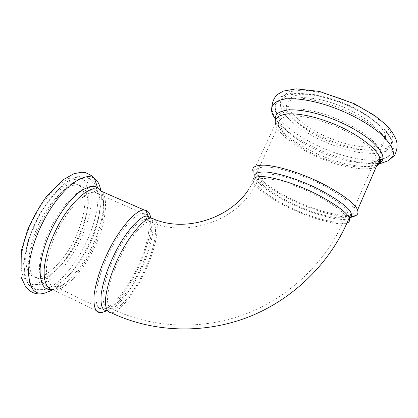 <?xml version="1.0" encoding="UTF-8"?>
<svg xmlns="http://www.w3.org/2000/svg" width="418" height="418" viewBox="0 0 418 418"><rect width="100%" height="100%" fill="white"/><g stroke="black" fill="none" stroke-linecap="round" stroke-linejoin="round"><path stroke-width="0.31" stroke-dasharray="2.09 1.57" d="M302.752 183.22C322.868 190.958 346.104 205.813 347.536 212.172C348.184 213.859 348.016 215.155 347.039 216.064C343.81 220.599 320.324 215.636 302.026 207.72C287.37 201.821 269.427 191.721 262.447 184.479C260.409 182.41 259.123 180.639 258.59 179.165L258.366 178.387C254.714 170.978 278.331 172.827 302.752 183.22M348.889 218.604C342.53 221.66 319.587 216.075 302.005 208.545C286.205 202.181 266.856 191.287 259.348 183.471C257.154 181.245 255.779 179.343 255.21 177.76L254.985 177.007M339.008 101.308C360.959 108.8 385.056 126.607 385.438 136.143C386.472 142.512 381.629 146.154 370.902 147.063C358.937 147.141 346.292 144.586 332.958 139.393C311.88 131.916 288.289 114.443 288.122 104.824C287.061 99.327 291.383 95.847 301.085 94.379C312.262 93.804 324.901 96.109 339.008 101.308M349.579 216.973C339.301 217.532 319.342 211.916 303.818 205.395C286.764 198.55 265.916 186.768 257.734 178.162C255.299 175.654 253.778 173.507 253.167 171.714L275.441 123.655C275.99 133.211 301.639 151.462 324.211 159.718C343.141 167.545 368.608 171.819 376.383 166.458M350.53 214.779C343.053 217.313 320.841 211.785 303.849 204.564C287.934 198.179 268.476 187.186 260.832 179.16C258.543 176.814 257.117 174.802 256.547 173.125C254.828 168.898 258.533 166.86 267.656 167.012C278.315 168.015 290.75 171.359 304.962 177.049C327.012 185.461 352.379 201.821 353.884 208.948C354.595 210.881 354.37 212.365 353.22 213.399L351.486 214.455M337.441 104.793C359.396 112.327 383.552 130.066 383.985 139.497C385.056 145.793 380.234 149.362 369.533 150.203C357.594 150.208 344.949 147.606 331.615 142.402C310.532 134.889 286.889 117.484 286.67 107.975C285.572 102.53 289.867 99.118 299.544 97.723C310.699 97.216 323.333 99.573 337.441 104.793M115.133 255.717C108.973 268.351 105.017 280.4 103.277 291.874C102.473 302.047 104.139 307.136 108.278 307.146L109.396 307.105C116.716 307 131.701 287.657 139.685 270.148C149.539 250.816 154.859 224.523 148.912 220.866L145.986 219.643C139.633 218.175 124.125 236.4 115.133 255.717M154.749 219.413L154.806 219.466C160.632 223.797 155.381 250.241 145.203 271.078C136.09 291.545 118.566 313.996 110.916 312.659L106.606 310.579L107.813 310.527C115.734 310.417 131.921 289.486 140.511 270.634C151.055 249.917 156.834 221.676 150.501 217.574L148.39 216.357M36.972 219.581C30.148 232.91 26.381 245.941 25.665 258.685C26.083 270.106 29.223 276.173 35.091 276.894C45.107 279.903 65.03 259.787 74.148 240.031C80.517 227.402 84.107 214.842 84.917 202.343C84.833 190.942 81.609 184.74 75.235 183.727C65.981 181.078 46.785 199.151 36.972 219.581M105.555 311.285C115.044 306.948 129.423 286.785 137.506 269.37C146.122 252.038 152.889 228.197 150.705 217.705M109.15 252.791C102.379 266.611 98.084 279.814 96.25 292.391C95.461 303.536 97.368 309.137 101.971 309.189L103.35 309.137C111.58 308.923 128.007 287.85 136.67 268.884C148.818 245.173 153.625 214.225 144.435 213.791L143.17 213.588C136.096 211.926 119.01 231.666 109.15 252.791M40.269 221.096C33.445 234.446 29.652 247.487 28.889 260.226C29.255 271.632 32.343 277.683 38.148 278.372C48.065 281.324 67.888 261.135 77.011 241.353C83.381 228.709 86.991 216.137 87.853 203.65C87.822 192.259 84.65 186.073 78.344 185.096C69.184 182.488 50.082 200.635 40.269 221.096M256.344 182.77L256.579 183.533C258.559 190.697 285.092 206.633 305.678 214.1C315.465 217.778 324.504 220.323 332.785 221.728C342.812 222.804 347.055 221.164 345.524 216.806C343.523 209.799 316.776 193.659 295.63 186.094C272.332 177.06 253.554 176.339 256.344 182.77M252.963 181.381L253.193 182.117C255.017 188.528 275.849 202.349 296.007 210.938C314.488 219.288 339.834 226.117 346.977 223.076M339.52 98.084C355.284 103.894 369.068 111.643 380.871 121.324C390.976 130.85 394.785 138.144 392.298 143.212L386.791 148.285L375.578 150.532L360.17 149.409C337.707 145.119 315.883 135.892 297.083 122.291L286.701 112.452L281.769 103.748L282.239 96.851L288.833 91.767L302.167 90.027C314.064 90.978 326.515 93.663 339.52 98.084M382.413 162.821L379.925 163.239M377.673 163.475C364.324 164.635 343.789 159.76 327.822 153.406C310.621 146.859 290.238 135.233 279.935 124.386L275.373 118.952M377.041 164.948C367.443 169.144 343.382 164.629 325.429 157.293C310.051 151.415 291.785 141.023 282.662 131.513C278.482 127.166 276.105 123.399 275.53 120.212M324.352 158.657C303.259 150.95 279.313 133.906 278.796 125.003C277.542 119.872 281.68 116.815 291.221 115.817C302.245 115.702 314.827 118.31 328.966 123.65C350.942 131.414 375.416 148.803 376.127 157.633L375.949 161.646C374.361 170.345 346.073 167.884 324.352 158.657M379.638 158.939L377.376 160.737C369.455 165.967 344.803 161.933 326.484 154.404C311.885 148.839 294.57 138.995 285.849 129.914C276.993 120.677 276.528 114.151 284.454 110.342C293.039 106.736 313.949 109.95 331.714 116.821C346.073 122.218 358.722 129.23 369.664 137.862C379.1 146.326 382.81 152.737 380.782 157.1L379.8 158.746M381.064 159.436C368.838 162.21 346.094 157.44 328.872 150.537C312.455 144.309 293.028 133.232 283.122 122.819C273.017 112.212 272.405 104.552 281.272 99.839C290.923 95.346 314.911 98.679 335.388 106.522C351.951 112.682 366.45 120.786 378.891 130.818C389.539 140.652 393.568 148.103 390.987 153.16C390.266 154.812 388.892 156.222 386.869 157.387L382.721 159.039M390.872 146.525L385.401 151.504L374.22 153.662L358.832 152.455C336.385 148.087 314.55 138.839 295.714 125.285L285.29 115.504L280.321 106.867L280.75 100.054L287.302 95.069L300.599 93.428C312.481 94.437 324.927 97.159 337.932 101.611C353.706 107.442 367.506 115.18 379.345 124.825C389.487 134.298 393.328 141.53 390.872 146.525M153.213 222.763C158.673 226.64 153.887 251.14 144.409 270.577C135.944 289.617 119.673 310.464 112.588 309.221C109.668 308.991 107.954 305.981 107.452 300.192C107.342 291.644 111.063 277.693 116.601 264.746C125.437 243.203 143.05 220.307 150.355 221.571L153.213 222.763M33.837 217.856C26.313 232.502 22.002 246.981 20.9 261.287C20.984 274.328 24.139 281.638 30.362 283.216L38.978 282.746L49.732 276.554L60.991 265.273C75.203 247.08 84.812 225.955 88.271 203.984L88.188 190.326L84.687 181.224L78.401 177.086L68.766 178.434L56.639 186.658C47.976 195.587 40.374 205.99 33.837 217.856M45.107 293.034C58.238 290.709 77.837 267.41 87.618 246.589C96.574 229.101 103.199 204.987 100.848 191.005M52.464 289.622L53.854 289.376C65.151 287.49 82.513 266.741 91.276 248.078C101.746 228.15 107.285 199.684 100.654 190.958M51.785 289.449L53.023 289.721C63.081 292.59 83.814 270.409 93.585 249.102C105.179 227.319 109.72 196.533 100.931 191.078M53.462 286.09L54.732 286.377C64.085 289.047 83.396 268.429 92.535 248.517C98.888 235.773 102.624 223.175 103.753 210.724C104.004 199.391 101.151 193.315 95.189 192.499C86.563 190.133 67.972 208.686 58.144 229.32C51.665 242.106 47.772 254.693 46.461 267.092C46.126 278.414 48.462 284.747 53.462 286.09M51.628 226.227C44.799 239.66 40.745 252.895 39.47 265.942C39.24 277.839 41.81 284.491 47.182 285.902L52.814 285.954C63.635 284.104 80.151 264.453 88.491 246.719C100.393 224.539 104.202 193.409 94.494 189.229C90.199 186.151 83.678 188.006 74.927 194.804C65.929 202.897 58.159 213.373 51.628 226.227M96.657 188.157C95.476 184.27 93.716 181.532 91.375 179.944C86.437 176.213 78.908 178.115 68.782 185.655C58.337 194.725 49.34 206.644 41.784 221.409C33.889 236.849 29.307 252.049 28.032 267.008C27.99 280.603 31.151 288.143 37.51 289.637L44.109 289.617C56.754 287.328 75.491 265.137 84.859 245.246C94.113 227.329 100.482 202.223 96.971 189.344M37.171 219.387C29.647 234.059 25.31 248.548 24.155 262.849C24.181 275.88 27.274 283.164 33.435 284.71L41.978 284.198L52.658 277.96L63.865 266.637C78.025 248.386 87.644 227.24 91.166 205.275L91.145 191.627L87.717 182.546L81.51 178.444L71.959 179.834L59.899 188.105C51.278 197.071 43.697 207.5 37.171 219.387M347.536 212.172L345.524 216.806C327.456 260.764 290.233 296.759 246.103 313.777C201.852 330.575 152.659 328.255 112.588 309.221L108.278 307.146M258.59 179.165L256.579 183.533L250.11 193.79C229.916 222.752 183.586 237.351 150.355 221.571L145.986 219.643M247.754 190.77L253.193 182.117L255.21 177.76M271.825 107.154C272.254 113.215 274.955 118.963 279.935 124.386L282.662 131.513L275.441 123.655M257.734 178.162L259.348 183.471M347.039 216.064L353.22 213.399M262.447 184.479L260.832 179.16M353.884 208.948L376.127 157.633L378.185 158.641C378.63 159.274 378.363 159.974 377.376 160.737L379.972 159.817M256.547 173.125L278.796 125.003C279.276 125.233 279.903 124.522 285.849 129.914L283.122 122.819C277.897 116.821 275.248 111.355 275.175 106.428C275.253 103.377 277.009 100.174 280.431 96.819L291.179 93.198L313.066 94.337C324.995 96.898 337.232 100.858 349.788 106.209L368.321 116.267L386.441 131.231L392.575 141.122L393.5 148.04L392.063 152.533L386.869 157.387L382.752 158.84M383.985 139.497L385.438 136.143M286.67 107.975L288.122 104.824M53.023 289.721L53.854 289.376L53.023 289.721L100.278 312.617M107.813 310.527L107.039 310.788M109.396 307.105L103.35 309.137M144.435 213.791L147.016 219.795M101.971 309.189L54.732 286.377C52.877 285.672 52.234 285.531 52.814 285.954L44.109 289.617C41.601 290.379 38.968 290.468 36.225 289.873L34.187 289.136C33.565 288.796 32.332 288.598 28.189 284.036L24.829 276.941L23.607 263.418L28.022 240.747L39.491 214.403L52.908 194.809L66.107 182.232L76.019 176.929L82.377 175.894C84.008 175.764 88.621 177.263 91.375 179.944L94.494 189.229C93.648 189.438 93.883 190.53 95.189 192.499L143.17 213.588M38.148 278.372L35.091 276.894M75.235 183.727L78.344 185.096"/><path stroke-width="0.63" d="M254.985 177.007C253.914 173.23 257.927 171.594 267.018 172.091C277.411 173.35 289.334 176.689 302.784 182.107C324.514 190.456 349.594 206.487 351.151 213.352C351.851 215.181 351.674 216.581 350.618 217.559L348.889 218.604M253.167 171.714C251.333 167.195 255.288 165.011 265.033 165.157C276.423 166.212 289.752 169.792 305.009 175.884C328.673 184.908 355.89 202.464 357.515 210.102C358.278 212.182 358.043 213.781 356.81 214.889C355.53 216.111 353.121 216.806 349.579 216.973M351.486 214.455L350.53 214.779M150.705 217.705C149.957 213.53 148.322 211.085 145.798 210.358L148.39 216.357L147.277 216.195C140.443 214.622 123.738 234.2 114.02 255.058C107.358 268.711 103.084 281.727 101.208 294.11C100.351 305.083 102.149 310.569 106.606 310.579M145.798 210.358L144.44 210.134C136.874 208.363 118.587 229.445 107.99 252.111C100.717 266.956 96.103 281.121 94.144 294.617C93.303 306.566 95.351 312.565 100.278 312.617L101.757 312.56L105.555 311.285M346.977 223.076C349.422 222.162 350.143 220.469 349.135 218.003C346.961 210.416 317.952 192.938 295.077 184.787C284.496 180.9 274.987 178.287 266.553 176.939C256.354 175.712 252.169 177.854 252.963 181.381M275.373 118.952C268.774 109.85 270.665 103.465 281.053 99.803C292.307 96.689 315.02 100.529 334.421 107.917C350.247 113.759 368.483 123.488 379.978 133.337C391.096 143.578 395.276 151.3 392.533 156.494L388.416 160.695L382.413 162.821M379.925 163.239L377.673 163.475M275.53 120.212C274.135 114.511 278.665 111.057 289.125 109.835C301.242 109.584 315.115 112.39 330.737 118.252C345.869 123.953 359.187 131.33 370.698 140.385C380.61 149.252 384.482 155.935 382.313 160.434L379.069 163.966M378.891 164.07L377.041 164.948M275.441 123.655C274.098 118.174 278.519 114.898 288.707 113.816C300.495 113.67 313.981 116.455 329.159 122.176C352.75 130.494 379.001 149.148 379.774 158.621L379.549 163.041L376.383 166.458M382.721 159.039L381.064 159.436M351.151 213.352L349.135 218.003C330.706 263.105 292.605 300.014 247.451 317.419C202.176 334.599 151.875 332.174 110.916 312.659C107.771 312.408 105.926 309.168 105.378 302.935C105.252 293.718 109.26 278.66 115.243 264.683C124.804 241.39 143.792 216.754 151.656 218.123L154.749 219.413M43.07 221.895C35.467 236.645 29.333 255.44 28.649 269.626C28.602 283.796 31.883 291.612 38.503 293.075L45.107 293.034L41.795 293.76C38.404 294.251 35.143 293.729 32.014 292.192L29.913 290.886L25.493 286.414L21.031 276.977L21.276 250.978L27.499 230.287C32.803 218.044 39.125 206.811 46.461 196.57L62.716 180.017L74.033 173.653L81.897 172.206L85.664 172.712C90.649 174.923 93.585 176.845 94.473 178.481C89.358 174.687 81.557 176.736 71.076 184.636C60.265 194.109 50.933 206.529 43.07 221.895M100.848 191.005C99.829 184.782 97.702 180.607 94.473 178.481L97.629 187.792C93.151 184.646 86.359 186.647 77.257 193.806C67.888 202.307 59.79 213.284 52.955 226.739C45.766 240.899 41.486 254.834 40.133 268.534C39.882 281.006 42.568 287.939 48.19 289.334L52.464 289.622M100.654 190.958L97.504 187.797C96.898 187.745 96.527 188.173 96.391 189.088C87.158 186.569 67.261 206.377 56.696 228.515C49.711 242.304 45.525 255.863 44.146 269.192C43.833 281.335 46.377 288.086 51.785 289.449M100.931 191.078L144.44 210.134M96.971 189.344L96.657 188.157M379.032 164.018L388.416 160.695L394.623 155.282C397.476 149.513 397.863 144.048 395.778 138.886C394.247 135.401 392.131 131.973 389.424 128.608L384.706 123.665L374.716 115.587L354.339 103.737L319.394 91.427L296.111 88.841L283.347 91.082L277.291 94.567C274.145 97.655 272.322 101.851 271.825 107.154M379.084 163.94L380.871 161.28L379.774 158.621L357.515 210.102M350.618 217.559L356.81 214.889M382.752 158.84L379.972 159.817M247.754 190.77C228.876 218.604 183.93 233.432 151.656 218.123L147.277 216.195M45.107 293.034L53.023 289.721M107.039 310.788L101.757 312.56"/></g></svg>
